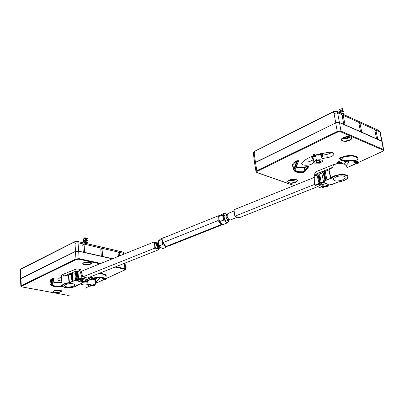 <?xml version="1.0" encoding="UTF-8"?>
<svg xmlns="http://www.w3.org/2000/svg" width="404" height="404" viewBox="0 0 404 404"><rect width="100%" height="100%" fill="white"/><g stroke="black" fill="none" stroke-linecap="round" stroke-linejoin="round"><path stroke-width="0.61" d="M56.787 290.057L55.611 290.244M57.797 290.163L59.004 290.001M57.913 290.193L58.004 290.542L59.757 290.087M56.621 290.294L56.782 290.688L56.868 290.047M56.782 290.688L57.721 290.85L57.575 289.991M54.469 290.577L56.812 290.91L56.898 290.042M59.065 290.577L60.13 290.158L57.721 290.85L57.636 289.986M54.848 290.446L56.575 290.638M81.472 283.563L81.159 283.664M82.436 279.997L82.32 280.487L81.588 280.548L79.007 279.881M82.451 280.235L82.31 280.492M72.175 281.75L69.054 282.926L69.018 282.664L72.286 281.426L72.038 281.007L72.387 281.406L72.175 281.75L71.892 280.159M72.069 280.982L70.629 273.478L72.387 281.406L72.786 281.25L72.367 280.861L72.043 278.73L71.301 273.185L71.609 273.16L72.346 278.689L72.043 278.73M82.542 282.502L84.224 281.835L85.885 281.82M69.054 282.926C62.312 284.209 60.817 285.704 64.569 287.401C70.65 288.148 74.897 287.355 77.321 285.017L81.77 283.406M85.537 281.876L85.133 281.77M76.639 279.467L77.391 280.068L75.558 280.795L72.786 281.25L72.77 280.982L72.957 281.229M72.77 280.982L72.069 273.286L74.801 272.907L75.558 280.795M89.047 279.846L88.986 278.457L81.719 276.543L81.85 277.962L88.875 280.043L81.861 278.265L78.684 279.528L77.265 279.462L75.8 271.362L76.109 271.342L77.245 278.987L76.528 279.199L75.129 271.66L76.462 279.245L76.8 279.634L77.406 279.204L77.906 279.336L77.77 279.593M62.246 286.113L62.15 285.381C62.837 284.073 65.125 283.169 69.018 282.664L68.427 275.033L63.691 276.129L75.942 271.175L79.987 270.791L77.316 271.665L77.906 279.336L81.85 277.962M81.85 277.967L81.861 278.265M86.193 281.745L85.613 281.916L86.077 281.745L85.577 281.618L86.214 281.487L86.37 281.033L86.214 281.487M86.411 281.426L86.188 281.745M72.493 273.291L72.887 280.972L75.437 280.548L77.331 279.775L76.694 279.533M77.316 271.665L76.109 271.342M82.85 276.836L80.603 269.377L79.017 268.897L75.816 269.175L62.797 274.452L61.236 275.881L61.307 276.614M79.669 270.705L79.179 268.993M79.987 270.791L81.719 276.543M68.427 275.033L70.756 274.134M70.695 273.427L71.301 273.185M73.604 286.244C68.574 287.491 65.564 287.234 64.579 285.471L66.079 284.355C71.124 283.108 74.139 283.361 75.129 285.118L73.604 286.244M87.794 277.871L87.87 278.159M88.744 277.492L88.986 278.457M76.508 279.209L75.129 271.66M82.32 280.487L82.446 282.088L86.198 280.553L81.355 279.194L76.836 280.8L81.689 282.144L81.563 280.543M72.069 273.286L71.609 273.16M74.801 272.907L75.311 272.7M75.8 271.362L75.189 271.609M75.942 271.175L75.816 269.175M82.446 282.088L81.689 282.144M63.691 276.129L62.797 274.452M81.588 280.548L82.002 280.169M83.987 262.62L86.178 262.539L86.254 262.009M85.693 262.105L86.224 262.428M87.855 261.908L87.991 262.494L87.921 261.878L86.709 261.954M88.037 262.388L88.951 261.908M86.89 262.055L86.835 262.787L87.143 262.777L87.193 262.146M86.835 262.787L84.507 262.681M87.143 262.777L88.855 262.61L87.991 262.494M88.077 262.868L87.718 261.979M85.638 242.238L84.572 241.743M85.502 240.456L84.451 239.961M85.355 238.678L84.719 238.476L86.587 238.052L84.699 237.784L84.259 238.37L84.562 238.921M85.572 239.264L86.668 239.203L84.38 240.148L84.688 240.703M85.704 241.047L86.794 240.981L84.502 241.93L84.815 242.486M85.84 242.824L86.89 242.779L85.037 243.188M84.254 238.486L84.719 238.476M87.022 239.198L87.345 238.613L85.603 238.628C83.623 239.107 83.017 239.769 83.785 240.612M87.148 240.976L87.517 240.405L85.724 240.41C83.749 240.89 83.138 241.547 83.901 242.385M87.284 242.754L87.643 242.188L85.835 242.198M84.699 237.82L83.264 238.188M230.442 219.983L230.3 220.034C227.245 218.564 226.432 216.387 227.866 213.519L234.118 211.004M235.34 216.438L234.699 215.408L235.34 216.438L238.446 217.645L239.436 217.665L317.766 186.567M314.777 177.22L234.416 209.6L234.062 210.605L234.699 215.408M235.274 216.044L314.726 184.35M321.837 184.951L325.821 183.371M325.043 180.325L324.498 177.614L325.23 180.654L325.023 180.371L325.301 180.573L330.775 178.29C333.755 173.786 350.182 173.033 347.889 177.482C348.329 177.74 346.011 180.926 338.077 182.017L338.057 182.002M229.113 219.781L228.725 220.039C227.412 220.018 226.493 218.892 225.967 216.655L226.694 214.615L227.038 214.58M295.981 179.411L293.122 180.891L292.981 180.411L294.829 179.704L294.743 179.28L293.107 179.815L292.738 179.23M292.88 179.765L292.981 180.411M291.961 179.346L291.93 181.088L291.632 179.406M292.94 180.164L291.789 180.356L291.572 179.477M291.451 180.083L291.789 180.613M292.925 180.068L292.466 179.265M293.203 180.28L293.127 179.81M293.031 180.618L291.885 180.805M291.986 179.472L292.491 179.386M291.542 179.427L291.43 180.093L289.713 180.123L289.804 180.548L290.077 180.139M294.829 179.704L294.435 179.401M289.804 180.548L291.526 180.558M291.648 179.957L291.567 179.421M100.753 248.975L101.338 256.156L102.656 256.454L102.066 249.283L100.753 248.975L101.359 248.152L102.066 249.278M77.517 241.435L74.649 241.754L77.659 241.557L74.533 241.986L20.458 269.407M124.275 253.919L123.573 253.308L118.675 252.167L119.367 253.278L119.599 255.868M20.493 279.119L20.917 278.558L75.447 251.591L78.679 251.263L112.292 258.812L78.608 251.248L75.513 251.561L20.862 278.583L20.498 279.189M112.6 258.686L84.653 252.409L84.108 245.132L82.749 244.814L83.295 252.101L84.653 252.409L78.608 251.248M118.392 256.353L118.094 252.985L118.614 252.157L101.359 248.152M101.298 248.137L83.391 243.981L84.108 245.132M123.664 254.232L123.149 252.157L77.659 241.557L78.048 242.743L74.987 243.37L74.644 241.754M21.149 268.716L20.629 270.63L20.22 270.953M20.447 278.927L20.851 278.386L75.498 251.359L78.593 251.046L78.053 242.743L83.391 243.981M75.513 251.561L74.987 243.37M82.749 244.814L83.325 243.971M123.821 252.687L123.008 252.035M119.367 253.283L118.094 252.985M94.066 278.457L93.98 278.477C99.793 277.447 103.505 277.821 105.121 279.603L106.095 279.194M104.732 279.235L104.873 279.528C103.439 277.851 99.823 277.503 94.021 278.487L93.374 278.533M52.586 282.856L54.075 278.74L53.192 278.25L52.247 278.467L52.535 278.785L53.106 278.412L51.934 282.043L51.545 281.891L52.535 278.785L51.343 279.588L51.04 279.275L52.247 278.467M51.934 282.043L51.303 283.931L50.975 283.643L51.545 281.891L51.343 279.588L50.49 280.623L50.975 283.643M61.464 278.22L59.191 277.927M61.297 276.503L57.913 279.381C57.817 280.31 59.09 280.831 61.726 280.952M91.087 277.26L89.335 278.482L89.032 279.492M87.915 281.886L83.35 282.204M80.861 283.684C81.653 284.921 84.012 285.229 87.941 284.603L88.128 284.562M87.587 280.664L86.426 281.159M85.093 288.239L89.501 286.163M85.143 288.209L87.875 286.936M106.363 278.442L106.005 278.624M106.313 278.477L109.191 277.129M62.115 285.532L60.57 286.466C54.515 286.81 51.641 285.981 51.939 283.982L51.303 283.931C50.909 286.158 54.085 287.067 60.822 286.658L62.171 285.966M95.288 281.709L95.703 281.482L95.94 281.846L99.328 278.684L99.465 277.896M52.126 283.921C52.252 285.704 55.05 286.421 60.519 286.082L62.115 285.012M53.192 278.25L54.085 278.326L54.096 278.689M105.797 279.573C104.065 277.578 99.975 277.164 93.526 278.336L91.789 277.806L91.819 277.528L93.359 277.967C100.051 276.755 104.293 277.179 106.09 279.255L105.818 279.679M50.909 284.835L50.798 283.997C50.076 285.835 53.419 286.729 60.832 286.673L60.847 286.653M91.789 277.806L90.491 276.796L92.147 278.078L92.178 277.795M60.519 286.082L60.822 286.658L62.186 286.002M92.859 278.386L93.334 278.528M94.324 279.765L93.374 280.058L92.662 279.28L92.96 279.23L92.9 278.406L93.98 278.477L93.359 277.967M85.052 282.25L85.022 281.765M52.56 282.881L52.237 283.694M52.778 282.123L52.596 282.83L51.328 282.709M86.446 281.32L86.501 282.138M97.273 282.088L97.192 282.441L96.617 282.512L96.728 282.255L95.238 281.906L96.748 281.997M95.102 282.27L95.243 282.007M97.586 277.952L95.93 279.058M94.304 279.861L93.713 280.113M54.085 278.326L52.626 282.128M350.298 136.9L347.536 138.648L347.102 138.092L349.031 137.203L348.829 136.739L347.092 137.416L346.541 136.698M346.96 137.395L347.102 138.092M345.97 136.799L346.268 138.941L343.026 138.835L342.208 138.38M347.066 137.905L346.006 138.148L345.703 136.86M345.415 137.749L345.834 138.385L345.43 137.133M345.834 138.385L346.268 138.941M346.672 137.057L346.516 136.703M347.314 137.926L347.203 137.38M345.4 136.931L345.309 137.83L343.486 137.971L343.693 138.441L343.981 137.961M347.278 138.41L346.223 138.643M346.132 137.178L346.667 137.052M349.031 137.203L348.536 136.87M343.693 138.441L345.531 138.34M345.258 136.966L345.516 137.663M340.986 113.256L340.299 112.822M340.597 111.211L339.921 110.782M340.022 111.539L339.9 110.878L342.491 109.721L340.107 110.433M339.9 110.878L340.097 111.494M342.541 111.863L341.602 111.994L342.86 111.691C342.289 111.236 341.43 111.65 340.274 112.923L340.284 112.974M342.602 114.024L343.238 113.736L341.991 113.746M342.496 109.54L342.37 108.61C339.062 109.277 338.128 110.373 339.567 111.903M340.208 112.1C346.915 112.378 342.37 108.686 339.158 112.463M340.587 114.14C345.203 113.221 345.324 112.933 340.946 113.272M156 242.42L154.873 242.057L154.394 242.668L154.848 247.309L155.484 248.278L154.505 248.268L154.848 247.309M157.176 241.946L155.646 242.562L154.621 244.986L154.742 245.693L155.479 247.389L156.621 248.561L158.737 249.308L159.211 248.697L158.868 249.652L87.38 278.033M154.394 242.668L153.899 242.047L154.873 242.057M83.224 279.684L81.26 280.462M158.868 249.652L158.737 249.308M155.484 248.278L158.1 248.753M154.505 248.268L82.87 276.846M153.899 242.047L81.199 271.342M159.211 248.697L159.176 248.329M158.393 241.996L157.328 241.89L156.308 244.309C156.863 246.9 157.974 248.177 159.641 248.142L160.514 247.208M159.747 246.985L158.752 246.591L157.913 245.43L157.6 244.263L158.045 242.713L157.939 243.92L159.605 246.905L160.464 247.162M158.403 242.132L157.666 244.223L159.08 246.763L159.732 246.98M158.04 242.723L157.762 243.193M224.644 213.14L221.018 214.605L218.766 216.504L218.923 219.15L219.736 221.538L221.023 223.225L222.958 224.644L226.599 223.2L223.22 217.428L223.856 213.953L225.099 213.681L226.634 214.635L224.644 213.14L222.407 215.034L223.22 217.428L223.382 220.084L225.957 222.028L227.189 222.432L228.816 221.271L228.816 220.003M226.599 223.2L228.038 222.104L228.785 220.018M219.736 221.538L223.382 220.084M218.766 216.504L222.407 215.034M227.371 220.579C225.508 222.599 222.488 215.024 225.225 215.201M333.537 184.002L338.092 181.997C346.178 180.436 349 178.27 346.566 175.508C340.708 174.058 335.532 175.058 331.043 178.502L325.846 180.356L325.169 178.538L325.503 178.497L325.947 180.038M332.825 184.28L333.643 183.709M319.822 182.199L321.124 182.648L323.538 181.689L323.761 181.946L321.291 182.931L319.811 182.76L317.559 173.609L317.892 173.589L319.822 182.199L318.933 182.467L319.019 182.84L316.63 174.023L317.559 173.609M322.882 172.266L321.842 173.2L318.973 174.119L320.281 182.987M327.275 185.744L327.72 186.082L327.518 186.441L326.962 186.209L327.19 185.779L329.644 184.81L333.032 184.264M327.119 185.84L326.962 186.209M319.983 182.457L319.261 182.982L319.7 183.189L319.478 183.623L315.241 185.31L314.868 185.113L314.575 183.527L314.817 176.003L314.544 175.871L315.231 175.594L314.868 173.351L314.544 175.871M321.155 188.178L325.447 186.496L327.043 186.577M346.339 166.802C345.996 163.413 341.708 162.686 333.472 164.62L332.8 167.291L328.816 169.912L325.19 171.377L323.968 171.134L325.503 178.497L324.518 171.412M332.8 167.291L316.115 174.038L315.231 175.594M316.918 175.154L314.817 176.003M318.973 174.119L317.892 173.589M324.402 177.674L322.801 171.488L324.498 177.614M325.169 178.538L323.629 171.15L322.801 171.488M323.629 171.15L323.968 171.134M329.018 169.781L331.043 178.502M335.987 176.826C341.643 175.245 344.718 175.604 345.208 177.896L342.37 180.027C336.724 181.593 333.659 181.229 333.179 178.927L335.987 176.826M323.054 184.471L323.256 186.815L328.068 184.911L327.977 184.416M328.326 184.598L324.21 182.588L323.367 182.633L318.266 184.759L322.422 186.86L322.099 185.077L319.892 184.017M333.472 164.62L315.741 171.816L314.974 173.276L315.337 175.518M315.741 171.816L316.115 174.038M319.478 183.623L319.529 183.169M322.932 185.032L322.619 185.012M324.361 177.614L324.978 180.421L323.538 181.689L321.842 173.2M323.256 186.815L322.422 186.86M328.346 184.704L328.068 184.911M358.893 123.432L360.55 131.679L361.772 132.219L360.115 123.983L358.893 123.432L359.308 122.589L360.1 123.942M254.707 151.237L333.214 111.686L336.375 111.312M376.099 131.184L377.785 139.299L381.79 141.072L382.229 141.718M254.783 163.802L254.661 163.307L255.469 162.58L335.759 122.882L339.421 122.553L381.836 141.294L379.821 131.866L375.311 129.83L376.074 131.133M336.744 163.61L338.916 162.6L336.744 163.61M376.104 131.194L374.927 130.664L376.609 138.779L377.785 139.299L345.041 124.821L343.41 116.448L342.143 115.872L343.769 124.26L345.041 124.821L339.421 122.553M374.927 130.664L375.255 129.805L359.308 122.589M359.247 122.563L337.598 112.767L334.012 113.453L333.159 111.923L254.51 151.475L253.636 152.465M342.582 115.029L343.41 116.448M380.285 132.522L379.068 130.598L336.855 111.459L333.224 111.681C333.805 111.186 334.956 111.07 336.668 111.332L337.598 112.767L339.38 122.316L335.714 122.644L334.012 113.453M253.717 152.05L254.591 151.232L254.268 153.449L253.459 153.909L253.485 154.293M381.836 141.294L382.219 142.087M254.677 163.484L254.631 163.07L255.434 162.352L335.759 122.882M342.143 115.872L342.521 115.004M379.507 131.179L378.881 130.477L336.815 111.398M218.135 215.887L163.105 238.072L162.989 242.607L218.165 220.513L218.135 215.887L219.746 215.539M162.989 242.607L165.862 246.556L221.044 224.639L218.165 220.513M165.862 246.556L168.837 245.95L222.786 224.543M222.422 224.316L221.044 224.639M311.615 156.545L311.858 157.6L312.878 157.186M320.64 153.646L320.791 154.515L321.736 155.479M321.544 153.439L322.054 154.974L321.316 155.227M321.675 155.5L322.412 155.242L322.054 154.974M322.412 155.242L322.347 153.268M346.496 161.317L346.314 161.807M343.728 163.847L346.218 161.898M316.579 160.721L317.564 160.721M317.261 160.499L316.716 160.454M341.511 162.928L341.739 162.474L340.4 162.014L340.173 162.474L341.511 162.928M319.377 162.61L318.509 161.974L318.61 162.544L319.473 163.176L319.377 162.61L319.912 162.443M319.473 163.176L314.408 163.11L313.847 161.974L315.771 160.464L315.67 159.893L316.655 159.555L316.756 160.125C320.417 159.408 322.296 159.812 322.387 161.342L320.453 162.842L319.594 162.211L319.493 161.64L318.509 161.974M321.564 155.767L321.493 155.343M321.513 155.358L321.427 155.868L321.094 155.616L320.286 153.732M319.746 154.379L319.155 155.156L318.418 155.151L317.418 154.495M316.529 154.762L315.984 155.712L315.499 155.353L314.514 155.697L314.054 155.126M314.514 155.697L314.999 156.05L315.984 155.712M314.761 155.873L314.216 155.212M313.676 155.732L313.363 156.893L313.029 156.595L313.317 155.868M312.671 156.969L313.014 157.328L312.868 156.989M313.171 158.206L312.181 158.378L312.544 158.646L313.211 158.418M312.181 158.378L311.858 157.6M311.691 156.515L311.923 157.03L312.757 156.974L313.029 156.595L312.257 156.59L311.979 156.969M312.257 156.59L312.418 156.217M322.397 153.707L322.74 153.712L322.437 154.03L322.584 156.661L321.811 156.656L321.761 155.813L322.644 155.818M321.68 157.03L322.584 156.661M322.301 157.035L322.049 157.035M320.826 155.378L320.826 154.656M318.418 155.151L318.443 154.727L319.66 154.495M319.236 154.732L319.514 154.363L318.721 154.358L318.443 154.727L317.756 154.399M319.988 153.803L319.514 154.363M313.196 158.343L312.656 157.035M316.069 154.909L315.64 155.05M317.039 160.332L316.544 160.534L315.67 159.893M320.357 161.039L320.438 161.479C320.423 160.706 319.488 160.464 317.625 160.767L316.756 160.125M315.771 160.464L316.64 161.105L316.544 160.534M320.438 161.479L319.594 162.211M315.771 155.146L315.953 155.525M318.61 162.544L318.61 162.544C316.746 162.847 315.812 162.605 315.802 161.822L316.64 161.105M318.307 154.242L318.721 154.358M314.418 156.555L315.489 156.727M337.623 162.383L338.209 162.347L338.178 161.964M338.092 162.352L338.986 162.605L340.4 162.014M341.168 162.756L340.607 163.155L340.925 163.489M341.138 163.494L342.486 163.337L342.511 163.615M292.759 166.115L293.072 166.094M164.302 237.587L163.903 237.749M164.115 237.486L160.742 238.845L158.393 240.925L161.777 239.562L162.554 241.9L162.726 244.481L159.338 245.834L158.565 243.501L158.393 240.925M162.974 238.638L161.777 239.562M162.726 244.481L164.681 245.768L166.019 247.293L162.635 248.637L160.686 247.359L159.338 245.834M166.019 247.293L167.236 246.334M167.145 246.354L166.226 246.516M165.66 246.374L164.681 245.768L162.554 241.9L162.953 238.739M356.156 163.58L355.904 163.241L357.091 163.812L356.267 163.681L354.045 161.948L355.904 163.241L355.535 161.585M295.768 167.751L296.758 165.418M297.738 160.605L298.667 160.767L297.596 160.817L294.859 167.756L294.466 167.402L296.864 161.292L297.738 160.605L296.536 160.888L296.864 161.292L294.95 162.489L294.602 162.1L296.536 160.888M313.368 159.297L312.736 159.868C309.924 161.898 306.616 162.559 302.823 161.842M313.58 154.439L314.236 154.919L313.888 155.656C308.762 157.555 304.919 159.767 302.359 162.292L301.823 163.08C300.485 166.019 310.555 165.953 313.241 163.019L313.827 162.494M332.285 152.54L326.801 154.459L322.574 155.207M321.948 158.666L327.361 157.616C330.815 157.09 332.977 156.055 333.845 154.51C334.058 152.788 332.194 152.056 328.25 152.313L315.12 155.06M254.778 163.751L254.707 163.297L255.55 162.539L335.663 122.927L339.491 122.584L381.77 141.269L382.209 142.016L383.669 149.672M346.304 165.433L348.697 162.453L348.334 160.989M342.425 160.403C339.542 160.999 337.719 161.933 336.966 163.206L336.593 163.832M355.697 163.726L356.096 163.564M358.227 162.585L359.772 161.852M295.698 167.817L295.157 168.524C294.829 170.953 297.47 172.023 303.071 171.73L304.813 170.427L305.156 170.751L303.086 172.215C296.198 172.437 293.673 170.988 295.521 167.867L294.859 167.756C292.738 171.23 295.526 172.821 303.217 172.528L304.818 171.68M314.236 154.919L314.706 154.757M308.207 167.352L308.419 166.579L307.323 166.493L307.419 166.963L308.176 166.731L305.156 170.751M304.419 170.968L304.874 171.614L305.222 171.175M296.657 165.478L298.309 161.59M357.54 164.024L357.858 163.792C357.55 160.565 353.409 159.701 345.435 161.201L343.632 161.039L338.906 158.545L339.501 157.984L342.35 156.969C350.364 153.919 360.499 155.979 357.54 159.964M339.784 158.949L339.077 158.53L339.724 158.429L339.501 157.984M345.864 161.433L344.031 161.292L339.133 158.535M343.122 160.757L343.147 160.327L345.279 160.736C353.55 159.181 357.848 160.08 358.166 163.428L357.091 163.812C356.742 160.923 352.985 160.136 345.819 161.443L345.279 160.736M354.156 162.024L353.818 161.544L354.212 161.883L354.773 161.277M303.071 171.73L303.177 172.528M344.031 161.292L343.678 160.605M305.267 171.119L308.252 167.332M356.611 162.469L356.272 162.186M314.049 155.227L313.11 154.606L314.13 154.338M346.844 161.241L343.779 163.857M298.667 160.767L298.526 161.332M295.945 165.317L295.455 165.14L294.95 162.489L292.824 164.852L293.208 166.786M295.809 167.554L296.475 166.438M93.374 280.058L93.496 279.735L94.637 279.603M93.415 278.533L93.435 278.987L92.96 279.23L93.496 279.735L94.632 279.608L94.778 278.321M90.647 280.118L90.577 279.8L91.976 279.275L91.289 280.038L90.647 280.118L89.895 279.528L90.577 279.8L91.657 278.972L91.764 279.214L91.668 277.71M87.895 281.618L87.618 280.881L88.885 280.729L87.612 280.876L87.572 280.558M87.769 281.543L87.006 281.623L86.87 280.977M92.945 285.482L92.91 284.992L93.455 284.719L93.496 285.204L90.501 284.699L89.178 284.472L89.138 283.987L88.592 284.264L88.627 284.754L89.951 284.977L90.552 285.679L94.258 285.704L94.238 285.33M89.93 284.603L89.951 284.977M88.42 280.649L88.385 280.25L88.89 280.038M94.854 278.305L95.253 280.618M94.965 280.674L95.96 280.558L95.92 278.699L95.864 280.315L94.965 280.674L94.672 279.583M88.678 280.28L89.122 280.305M87.804 281.416L86.905 281.386M89.168 284.36L88.592 284.264M93.491 285.093L92.91 284.992M89.178 284.472C92.577 283.608 94.607 283.765 95.268 284.946L94.814 285.426L93.496 285.204M88.627 284.754L88.178 285.234L89.829 286.214L94.258 285.704M95.47 280.618L95.046 281.396M95.081 281.952L95.283 281.436M89.284 279.689L88.885 280.729M87.85 280.916L87.855 281.538M96.172 278.093L95.93 278.629M91.567 277.634L91.657 278.972M89.829 277.891L89.941 279.179L90.486 279.583M93.435 278.987L93.905 279.528M88.153 280.603L88.123 280.341M93.677 280.108L94.314 279.836M95.925 279.023L97.516 277.957M56.388 290.895L54.444 290.587M77.321 285.017L77.613 284.835M69.443 282.835L68.68 274.973M72.599 280.81L72.038 281.007L70.634 273.483M81.643 283.451L82.401 282.558M77.215 279.745L77.391 280.068M85.577 281.618L85.704 281.275M88.855 280.048L85.587 281.351L88.759 280.068M77.922 271.624L78.684 279.528M79.007 270.948L78.82 268.948M78.967 268.918L79.154 270.912M86.042 280.669L86.022 280.411M77.502 284.881L80.335 283.765M80.229 283.805L81.35 283.653M89.557 262.489L90.243 262.12L89.557 262.489L85.204 262.928M228.598 219.362L226.821 216.514L226.957 215.236M226.957 215.539L226.932 216.488L228.391 219.14M291.925 181.088L288.597 180.588M122.932 252.051L77.568 241.446M20.629 270.63L20.862 278.583M21.624 286.138L21.266 285.684L75.982 258.979L79.123 258.661L78.871 259.201L76.346 259.459L21.624 286.138L21.765 286.85M76.346 259.459L75.982 258.979L75.447 251.591M61.691 285.426L62.11 285.764M115.948 266.69L124.861 268.635L124.614 269.155L115.009 267.064M99.95 263.787L78.871 259.201M78.679 251.263L79.123 258.661L100.889 263.408M124.447 263.317L124.861 268.635L125.553 269.195L124.745 269.953L124.614 269.155M20.867 286.239L21.266 285.684L20.917 278.558M21.968 286.896L67.64 295.279M70.392 294.955L67.761 295.334L21.892 286.916L20.846 286.047L20.483 278.937M67.837 295.314L70.145 295.071M53.379 291.264C54.267 292.627 56.616 292.779 60.428 291.728L61.287 290.996L61.06 290.506C59.383 289.789 57.075 289.86 54.131 290.718L53.379 291.264M87.941 284.603L87.764 281.916M95.94 281.846L97.43 282.098L97.157 282.457M95.182 283.552L104.687 279.179M106.005 278.573L124.745 269.953M95.349 281.654L95.809 281.729M90.743 276.7L91.819 277.528L91.703 276.316M106.015 278.836L105.924 276.548C106.055 274.69 103.358 273.801 97.844 273.877M98.914 273.452C104.01 273.559 106.444 274.498 106.207 276.265L105.934 276.836M53.025 281.502C55.035 282.482 57.944 282.679 61.751 282.093L61.832 282.078M61.868 282.467C58.019 283.063 55.025 282.881 52.879 281.921M83.785 262.686C87.38 260.934 94.208 262.423 90.547 264.14C86.986 265.872 80.154 264.418 83.785 262.686M91.284 262.656L91.334 263.07L91.203 262.575C89.122 261.696 86.673 261.731 83.855 262.681L82.992 263.327C83.86 264.873 86.315 265.069 90.365 263.918L91.334 263.07L91.299 262.671M54.06 290.723L57.343 289.996L59.166 290.001L61.423 290.754L61.413 291.35L59.146 292.405L55.525 292.658L53.257 291.91L53.257 291.319L54.06 290.723M96.617 282.512L95.127 282.26M50.581 281.603L50.126 280.472L51.04 279.275M158.065 242.668L157.131 244.45C157.52 246.268 158.297 247.162 159.464 247.137L159.57 247.091M159.863 247.041C158.519 247.839 157.51 246.985 156.818 244.471L157.095 243.011L158.095 242.592M322.695 171.584L324.988 180.078L325.77 179.81M338.092 181.997L337.699 182.083M337.618 182.113L333.987 183.547M333.901 183.578L333.477 184.088M325.23 180.654L323.761 181.946M319.645 174.084L321.291 182.931M327.588 186.128L326.876 186.643L325.447 186.496M333.497 184.083L329.659 184.825L327.19 185.779M315.241 185.31L321.236 188.163M314.868 185.113L319.306 183.345L319.241 183.027M326.685 186.613L326.957 186.663M327.684 185.997L327.654 185.618M325.19 171.377L327.003 180.194M330.735 178.704L328.816 169.912M316.736 173.937L318.933 182.467L316.63 174.033M325.533 186.466L321.231 188.188M254.268 153.449L255.469 162.58M320.791 154.515L321.64 154.222M346.122 161.918L346.198 161.383M313.363 156.893L313.105 157.242M322.458 154.207L322.74 153.712M257.176 171.306L256.782 170.741L337.264 131.462L340.986 131.123L340.653 131.795L337.668 132.068L257.176 171.306L256.525 171.867L257 172.508L256.692 172.488M337.668 132.068L337.264 131.462L335.663 122.927M356.262 163.59L356.545 163.883M295.127 166.16L296.435 166.367M313.241 163.019L312.736 159.868M327.361 157.616L326.801 154.459M339.491 122.584L340.986 131.123L383.346 149.455L383.022 150.091L340.653 131.795M382.724 151.258L383.361 150.672L383.022 150.091M381.77 141.269L383.346 149.455L383.765 150.167L382.644 151.364L359.661 161.938M256.06 171.942L255.964 171.463L256.782 170.741L255.55 162.539M257 172.508L294.157 185.527M296.879 179.871L297.051 180.654C298.506 181.078 295.824 177.669 289.421 180.118L287.87 181.305C288.406 183.204 290.915 183.456 295.4 182.068L297.051 180.654L296.93 179.921M348.697 162.453L348.46 161.1M346.501 167.928L356.045 163.539M358.217 162.539L382.527 151.359M313.1 154.641L314.07 155.348M313.888 155.656L312.883 154.924L313.075 154.651M296.385 166.69L299.829 167.407L304.232 167.074L304.813 170.427L307.419 166.963L301.02 167.907L298.026 167.711L296.167 167.165M339.441 158.883L338.906 158.545M339.724 158.429L343.147 160.327L342.577 157.409L339.724 158.429M356.661 163.524L356.358 162.156M353.818 161.544L354.217 161.12M357.515 159.787C357.065 155.823 352.086 155.03 342.577 157.409L342.35 156.969M293.986 170.629L293.597 168.721L294.466 167.402M308.419 166.579L308.59 167.019M304.232 167.074L307.323 166.493M343.349 137.628C348.687 135.037 355.035 137.789 349.652 140.314C344.39 142.87 337.996 140.188 343.349 137.628M351.162 137.289L351.414 138.314C352.707 138.713 350.773 134.941 343.415 137.633L341.562 139.097C342.006 141.279 344.637 141.587 349.46 140.031L351.414 138.314L351.233 137.355M289.355 180.118C294.127 177.856 300.409 180.118 295.587 182.33C290.87 184.562 284.562 182.356 289.355 180.118M356.459 163.009L356.767 163.292M313.11 154.606L312.883 154.924M314.363 154.409L315.367 155.136M293.248 166.978C291.632 165.539 292.082 163.913 294.602 162.1M94.046 279.831L94.455 279.624M94.682 279.745L95.723 279.679M88.4 280.381L88.991 280.467M92.662 279.28L92.592 278.326M91.89 277.881L91.976 279.275M89.895 279.528L89.769 277.937M91.314 277.437L90.445 277.528M95.066 280.765L95.475 280.836M77.477 284.941C77.689 285.896 75.149 286.83 69.847 287.734C64.993 288.426 60.746 285.795 62.15 285.381L61.236 275.881M82.507 282.537L81.81 283.361M82.467 282.553L85.082 281.78M75.093 284.643L75.129 285.118M86.411 281.406L86.431 281.007M81.436 272.165L80.664 269.443M86.981 243.637L86.916 242.764M86.87 242.097L86.794 240.981M86.744 240.309L86.668 239.203M86.623 238.532L86.587 238.052M84.547 242.602L84.502 241.93M84.426 240.814L84.38 240.148M84.305 239.037L84.259 238.37M87.027 239.198L86.633 239.224M85.118 241.052L85.385 240.986M87.158 240.971L86.759 241.001M85.224 242.824L85.502 242.764M87.309 242.748L86.885 242.784M230.3 220.034L237.365 217.226M226.659 220.862L228.725 220.039M224.518 215.489L226.578 214.66M293.102 180.871L295.991 179.416M288.592 180.593L291.9 181.048M21.028 268.726L74.634 241.759M20.478 269.271L20.442 278.75M21.013 268.736L20.498 269.241M124.154 253.596L123.821 252.707M123.058 252.051L123.659 252.374M125.533 268.983L125.088 263.065M124.876 269.943L109.07 277.215M104.717 279.214L95.182 283.603M89.582 286.178L87.759 287.017M95.9 281.856L97.404 282.108M52.828 282.073L54.075 278.74M105.797 279.684L105.111 279.714M99.328 278.684L99.273 277.891M52.818 282.098L52.596 282.83M92.147 278.078L92.89 278.391M347.496 138.643L350.334 136.86M342.203 138.39L343.026 138.835L346.188 138.91M343.355 114.367L343.238 113.736M343.046 112.706L342.86 111.691M342.668 110.661L342.491 109.721M159.641 248.142L157.954 248.814M159.08 246.763L159.605 246.905M326.967 186.658L327.72 186.082M321.2 188.198L315.09 185.295M318.822 182.542L319.604 183.204M325.023 180.305L324.781 179.204M345.001 176.806L345.208 177.896M327.684 185.608L327.715 186.027M324.988 180.078L325.028 180.351M292.895 166.377L292.855 166.11M380.26 132.679L382.108 141.284M253.439 153.944L254.631 163.07M253.459 153.909L253.677 152.111M379.922 131.921L379.502 131.214M322.251 160.529L321.624 156.696M313.847 161.974L313.014 157.328M321.73 155.545L322.498 155.282M321.69 157.09L322.215 157.095M312.716 157.035L311.918 157.03M313.221 158.479L312.656 158.676M318.796 155.146L318.726 154.722M344.647 161.509L345.844 161.469C353.025 160.292 356.636 160.994 356.671 163.564L356.242 162.044M333.845 154.51L333.643 153.328M254.707 163.297L255.964 171.463L256.848 172.543L294.041 185.572M348.753 162.322L348.556 161.206M355.666 163.777L346.511 167.988M305.267 171.155L308.308 167.261M296.814 165.473L298.551 161.267M344.223 161.257L339.133 158.53M293.208 166.761L293.597 168.721C293.531 171.74 296.738 173.018 303.207 172.559L304.858 171.67M304.874 171.655L305.257 171.165M358.055 163.716L357.691 164.019M357.666 164.024L356.884 164.039M315.241 155.146L314.241 154.414M296.809 165.494L296.48 166.413M344.622 161.509L344.228 161.262M87.809 281.421L87.032 281.649M88.703 280.26L89.077 280.3M95.248 284.628L95.006 280.79M88.178 285.234L87.83 281.431M95.278 280.644L95.965 280.558"/></g></svg>
